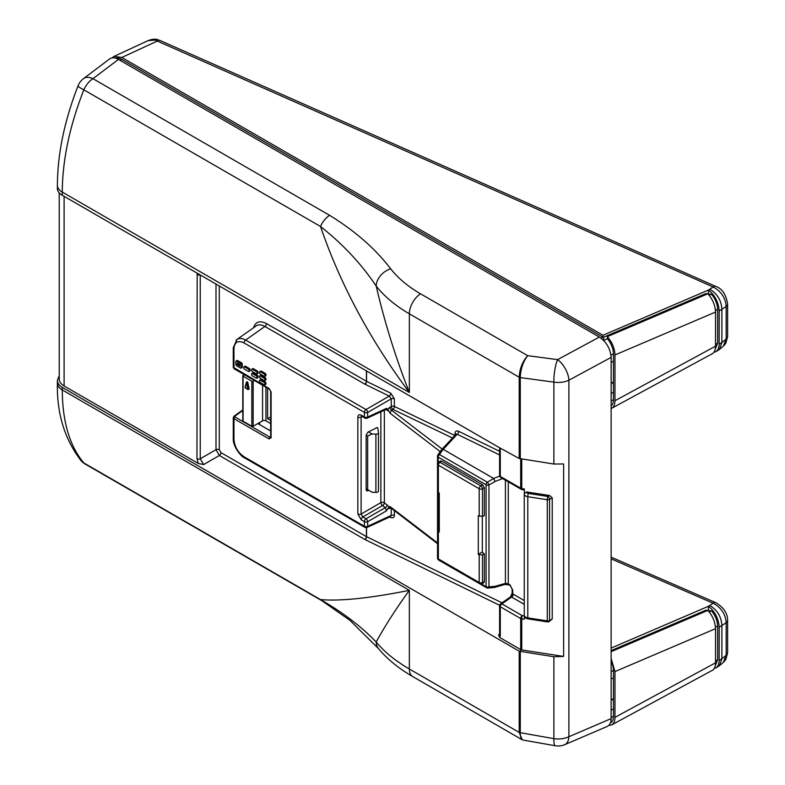 <?xml version="1.0" encoding="UTF-8"?>
<svg xmlns="http://www.w3.org/2000/svg" width="785" height="785" viewBox="0 0 785 785"><rect width="100%" height="100%" fill="white"/><g stroke="black" fill="none" stroke-linecap="round" stroke-linejoin="round"><path stroke-width="1.18" d="M366.163 489.761L366.683 490.861L367.929 490.782L366.163 489.761L366.163 435.008L367.929 432.152L377.134 427.56M257.833 423.566L270.678 430.985M368.813 490.321L367.929 490.782M234.097 416.128A1.423 0.824 54.8 0 1 234.116 416.109A1.423 0.824 54.8 0 1 234.882 416.148L242.791 410.575M233.263 417.63L233.959 418.66A1.423 0.824 -60 0 1 234.921 416.943L234.882 416.148M270.697 437.323L270.04 437.216A1.423 0.824 120 0 0 269.078 438.933L271.1 437.765L271.1 391.99L269.078 388.497L233.263 367.262L234.254 368.872A1.423 0.824 -60 0 1 233.959 368.224L233.959 348.746C234.568 342.034 237.924 340.101 244.037 342.927L364.397 412.41L364.397 417.012L361.198 415.167C359.167 414.225 358.048 414.873 357.842 417.11L357.842 513.998L361.198 519.807L364.397 521.652L364.397 526.254L244.037 456.762C237.924 452.533 234.568 446.724 233.959 439.315L233.959 418.66L269.078 438.933M270.678 391.381A1.423 0.824 0 0 0 270.678 391.401L270.678 437.186A1.423 0.824 0 0 0 271.1 437.765M269.402 389.164A1.423 0.824 -60 0 1 269.373 389.154L270.678 391.401A1.423 0.824 0 0 0 271.1 391.99M234.254 368.872L269.373 389.154A1.423 0.824 -60 0 1 269.078 388.497M259.747 380.166L260.757 379.587A0.952 0.549 60 0 1 261.228 379.636L265.261 381.961A0.952 0.549 60 0 1 265.938 383.129L265.938 383.904A0.952 0.549 60 0 1 265.742 384.336L264.731 384.925A0.952 0.549 60 0 1 264.26 384.876L260.218 382.54A0.952 0.549 60 0 1 259.55 381.382L259.55 380.597A0.952 0.549 60 0 1 260.218 380.215L264.26 382.54A0.952 0.549 60 0 1 264.928 383.708L264.928 384.483A0.952 0.549 60 0 1 264.731 384.925M259.747 371.619L260.757 371.04A0.952 0.549 60 0 1 261.228 371.089L265.261 373.415A0.952 0.549 60 0 1 265.938 374.582L265.938 375.358A0.952 0.549 60 0 1 265.742 375.799L264.731 376.378A0.952 0.549 60 0 1 264.26 376.329L260.218 374.003A0.952 0.549 60 0 1 259.55 372.836L259.55 372.061A0.952 0.549 60 0 1 260.218 371.668L264.26 374.003A0.952 0.549 60 0 1 264.928 375.161L264.928 375.946A0.952 0.549 60 0 1 264.731 376.378M259.747 375.897L260.757 375.308A0.952 0.549 60 0 1 261.228 375.358L265.261 377.693A0.952 0.549 60 0 1 265.938 378.851L265.938 379.636A0.952 0.549 60 0 1 265.742 380.068L264.731 380.647A0.952 0.549 60 0 1 264.26 380.597L260.218 378.272A0.952 0.549 60 0 1 259.55 377.104L259.55 376.329A0.952 0.549 60 0 1 260.218 375.946L264.26 378.272A0.952 0.549 60 0 1 264.928 379.44L264.928 380.215A0.952 0.549 60 0 1 264.731 380.647M251.838 373.464L252.849 372.885A0.952 0.549 60 0 1 253.329 372.934L257.362 375.259A0.952 0.549 60 0 1 258.039 376.427L258.039 377.202A0.952 0.549 60 0 1 257.833 377.644L256.832 378.223A0.952 0.549 60 0 1 256.352 378.174L252.319 375.848A0.952 0.549 60 0 1 251.642 374.68L251.642 373.905A0.952 0.549 60 0 1 252.319 373.513L256.352 375.848A0.952 0.549 60 0 1 257.029 377.006L257.029 377.791A0.952 0.549 60 0 1 256.832 378.223M251.838 369.195L252.849 368.616A0.952 0.549 60 0 1 253.329 368.665L257.362 370.991A0.952 0.549 60 0 1 258.039 372.159L258.039 372.934A0.952 0.549 60 0 1 257.833 373.366L256.832 373.954A0.952 0.549 60 0 1 256.352 373.905L252.319 371.57A0.952 0.549 60 0 1 251.642 370.412L251.642 369.637A0.952 0.549 60 0 1 252.319 369.244L256.352 371.57A0.952 0.549 60 0 1 257.029 372.738L257.029 373.513A0.952 0.549 60 0 1 256.832 373.954M243.939 366.772L244.949 366.183A0.952 0.549 60 0 1 245.42 366.232L249.463 368.567A0.952 0.549 60 0 1 250.13 369.725L250.13 370.51A0.952 0.549 60 0 1 249.934 370.942L248.923 371.521A0.952 0.549 60 0 1 248.452 371.482L244.42 369.146A0.952 0.549 60 0 1 243.743 367.979L243.743 367.203A0.952 0.549 60 0 1 244.42 366.821L248.452 369.146A0.952 0.549 60 0 1 249.12 370.314L249.12 371.089A0.952 0.549 60 0 1 248.923 371.521M236.04 361.041L237.05 360.462A0.952 0.549 60 0 1 237.521 360.511L241.554 362.837A0.952 0.549 60 0 1 242.231 364.004L242.231 367.105A0.952 0.549 60 0 1 242.035 367.547L241.024 368.126A0.952 0.549 60 0 1 240.544 368.077L236.511 365.751A0.952 0.549 60 0 1 235.843 364.583L235.843 361.483A0.952 0.549 60 0 1 236.511 361.09L240.544 363.416A0.952 0.549 60 0 1 241.221 364.583L241.221 367.694A0.952 0.549 60 0 1 241.024 368.126M237.188 364.583L237.188 363.033L239.876 364.583L239.876 366.134L237.188 364.583L238.198 364.004L239.876 364.976M524.262 600.564L513.204 594.176A2.375 1.374 -60 0 1 511.614 597.042L524.262 604.342M510.486 596.875L512.723 593.941L512.723 590.143A1.904 1.099 180 0 1 512.163 589.368A1.904 1.099 180 0 1 512.183 589.211M510.535 596.816L511.614 597.042L501.89 603.891A2.375 1.374 120 0 0 500.29 606.756L520.69 618.531A2.375 1.374 0 0 0 521.75 618.884L524.351 619.228L524.351 615.95L522.28 615.666A2.375 0.54 97.6 0 0 521.75 618.884L521.75 649.941L563.63 656.417L553.886 656.741L519.209 651.187L62.26 387.368C59.081 385.474 57.462 383.139 57.383 380.362L59.228 375.691M512.163 589.368L512.163 593.166A1.904 1.099 0 0 0 512.723 593.941L513.204 594.176M512.723 590.143L509.858 584.648L512.193 589.368M494.452 587.445L504.873 584.462A2.375 1.04 -105.9 0 0 504.883 584.462A2.375 1.04 -105.9 0 0 505.412 583.373L508.278 583.736L510.407 585.757M510.397 596.934L500.604 603.842A2.375 1.374 54.8 0 1 501.89 603.891L522.28 615.666A2.375 1.374 -60 0 0 520.69 618.531L520.69 649.587L499.79 637.528L498.524 634.859L499.584 635.055M521.819 489.359A2.375 1.374 -60 0 1 521.181 489.271A2.375 2.375 0 0 0 521.956 489.555L521.75 488.535L524.351 488.996L524.351 493.323M524.351 493.539L524.262 494.059A4.759 2.747 0 0 0 527.785 496.709L547.282 499.731A2.375 0.5 -81.2 0 1 547.901 496.463L528.403 493.441A2.375 0.5 98.8 0 0 527.785 496.709L527.785 617.864A4.759 2.747 180 0 1 524.262 615.214L524.262 494.059A4.759 2.747 0 0 1 524.351 493.539L526.657 491.95L549.569 495.502L552.228 497.847L552.228 619.002L549.088 621.612A2.375 1.374 60 0 0 549.578 620.523L549.578 499.378L552.228 497.847M520.278 458.832L520.278 377.673A2.375 1.374 180 0 1 519.209 377.32L519.209 458.489L553.886 464.033L563.63 463.955L563.63 656.417M519.209 458.489L498.809 447.332L62.26 195.288L62.26 192.089C62.466 160.032 69.659 125.943 83.838 89.833A16.642 2.031 -158.5 0 1 78.068 85.8C64.488 120.547 57.59 153.693 57.383 185.25A16.642 9.606 0 0 0 57.383 185.299A16.642 9.606 0 0 0 62.26 192.089L409.358 392.49C395.728 357.96 384.67 322.488 376.201 286.093A16.642 12.148 -38.2 0 1 390.675 268.813C375.397 248.757 355.036 230.927 329.602 215.316L92.944 78.677A16.642 9.891 -127 0 0 83.534 78.608A16.642 16.642 0 0 0 78.068 85.8M553.886 656.741L553.886 738.646A16.642 3.268 -80 0 0 555.299 745.75A16.642 16.642 0 0 0 564.758 744.661A16.642 9.224 -113.2 0 0 568.899 736.722L568.899 380.215A16.642 9.606 180 0 1 553.886 382.128L520.278 377.585C520.583 369.146 523.045 361.846 527.657 355.664C522.427 361.649 519.611 368.832 519.209 377.242L519.209 377.32M553.886 464.033L553.886 382.128A16.642 3.768 -82.4 0 1 557.586 359.638L527.657 355.664L420.515 293.806C408.092 286.603 398.142 278.273 390.675 268.813M521.75 649.941L520.69 649.587M519.699 651.403L521.181 649.803M197.163 273.17L196.976 458.725A2.375 1.374 0 0 0 200.244 458.774L203.609 464.583L198.33 463.474L64.105 385.984C60.926 384.081 59.297 381.745 59.228 378.978L59.228 192.884M555.299 745.75L523.32 740.098C521.289 739.588 520.278 737.154 520.278 732.788L520.278 651.54M519.209 651.187L519.209 732.425L522.241 739.755M499.594 605.784L499.594 634.81A2.375 1.374 0 0 0 500.29 635.781L500.29 606.756A2.375 1.374 0 0 1 499.594 605.784A2.375 2.375 0 0 1 500.604 603.842M57.383 185.299L57.383 188.498A16.642 9.606 0 0 0 62.26 195.288M502.027 602.831L366.418 536.616L220.958 452.631L219.28 449.726A2.375 1.374 0 0 0 216.003 449.677L219.358 455.486L364.829 539.472L499.643 605.313M220.958 452.631A2.375 1.374 -60 0 1 219.358 455.486L203.609 464.583M499.594 451.306L458.666 431.318C456.458 430.474 455.251 431.161 455.035 433.389A2.375 1.374 180 0 1 455.84 434.213L457.204 434.252L499.594 454.947M458.666 431.318A2.375 1.266 -64 0 1 457.204 434.252L443.25 449.363L493.618 478.448L495.119 481.44L502.645 478.565M441.572 449.668L443.25 449.363M487.338 587.798A2.375 1.285 -95.1 0 0 487.976 588.034L487.976 588.034A2.375 1.285 -95.1 0 0 488.957 586.856A2.375 1.374 180 0 1 486.092 586.64A2.375 1.374 120 0 0 486.582 587.73L438.717 560.097A2.375 1.374 -60 0 1 438.315 559.577M494.314 587.474L495.119 586.307L488.957 586.856L488.957 484.993A2.375 0.599 -120 0 0 487.338 482.186A2.375 1.374 120 0 0 486.092 484.777A2.375 1.374 -0 0 0 488.957 484.993L495.119 481.44M493.696 478.507L487.338 482.186L439.472 454.554A2.375 1.285 -144.9 0 0 437.961 454.809A2.375 2.375 0 0 0 437.53 456.173A2.375 1.374 0 0 0 438.226 457.145A2.375 1.374 -60 0 1 439.472 454.554L443.142 449.324M482.333 516.481L482.333 552.62M454.711 435.439L394.384 406.444A2.375 1.276 -64.3 0 1 392.932 409.387A2.375 1.227 60 0 1 391.244 406.473L389.821 407.297A2.375 1.227 -120 0 0 391.509 410.212L392.932 409.387L452.386 437.951M389.821 407.297L387.751 409.25L389.949 413.116L391.509 410.212L442.161 449.02M390.204 507.444A2.375 1.374 -114.8 0 0 389.821 508.444L390.891 507.944M390.41 507.306L389.949 506.502L387.751 508.641L389.821 508.444M389.752 516.952L390.744 517.443C392.951 518.306 394.158 517.619 394.384 515.382A2.375 1.374 0 0 0 391.244 515.402L390.253 516.363M380.862 411.821L380.862 502.635A2.375 1.227 -120 0 0 382.54 505.55L385.268 507.659L386.455 510.858L387.751 508.641M361.64 416.05L364.888 418.101A2.375 2.375 0 0 0 367.076 418.199A2.375 1.374 -114.8 0 0 367.665 417.061L367.665 412.459A2.375 1.227 -120 0 0 365.987 409.554L245.626 340.062C242.182 338.178 239.278 337.992 236.923 339.493L256.273 325.844C258.638 324.342 261.513 324.548 264.918 326.472L364.829 384.15L389.281 396.101L391.244 398.849A2.375 1.374 180 0 1 394.384 398.829L390.744 393.177L366.556 381.363L366.556 370.971M394.384 398.829L394.384 406.444A2.375 1.374 0 0 0 391.244 406.473L391.244 398.849L367.665 412.459A2.375 1.374 180 0 1 364.397 412.41A2.375 1.374 -60 0 1 365.987 409.554L389.281 396.101A2.375 1.266 116 0 0 390.744 393.177M390.744 517.443A2.375 1.256 116.4 0 0 390.528 516.599M387.751 409.25L386.455 408.377L386.102 409.397L386.622 409.211A2.375 1.56 127.1 0 1 386.642 409.23M236.864 339.532L236 340.278M244.037 456.762A2.375 1.374 120 0 0 244.527 457.851L364.888 527.343A2.375 2.375 0 0 0 367.076 527.441A2.375 1.374 -114.8 0 0 367.665 526.303L367.665 521.701A2.375 1.227 -120 0 0 365.987 518.797L362.798 516.952A2.375 1.374 120 0 0 361.198 519.807M361.689 416.256A2.375 1.374 -60 0 1 361.198 415.167M357.842 513.998A2.375 1.374 180 0 0 361.11 514.047L380.862 502.635A2.375 1.374 180 0 1 384.356 502.832A2.375 1.541 -52.2 0 1 382.54 505.55L362.798 516.952L361.11 514.047L361.11 417.159A2.375 1.374 180 0 1 357.842 417.11M362.297 416.609L361.11 417.159L361.473 416.148M385.994 409.456L387.084 410.28A2.375 1.56 127.1 0 0 386.73 409.309M386.455 510.858L367.665 521.701A2.375 1.374 180 0 1 364.397 521.652A2.375 1.374 -60 0 1 365.987 518.797L385.268 507.659A2.375 1.541 127.8 0 0 387.084 504.951L384.356 502.832L384.356 410.212M599.367 337.069C606.501 341.995 610.426 348.775 611.132 357.401L568.899 380.215A16.642 8.223 -118.4 0 0 557.586 359.638L599.367 337.069L118.466 59.425C114.914 57.452 111.951 57.295 109.576 58.963L83.534 78.608M118.466 59.425L92.944 78.677A16.642 9.606 120 0 0 83.838 89.833L320.496 226.472C342.976 244.243 361.551 264.113 376.201 286.093C384.503 296.573 395.561 305.816 409.358 313.823L519.209 377.242A2.375 1.354 179.3 0 0 520.278 377.585M420.515 293.806A16.642 9.606 -60 0 0 409.358 313.823L409.358 392.49C369.823 339.424 340.199 284.091 320.496 226.472A16.642 9.606 -60 0 1 329.602 215.316M520.278 732.788A2.375 1.393 0.7 0 1 519.209 732.425L409.358 669.006C395.561 660.999 384.503 652.021 376.201 642.052A16.642 12.491 140.3 0 0 378.498 648.636L349.933 620.336L321.899 600.721A16.642 9.606 120 0 0 321.968 600.76M80.462 459.932A16.642 13.816 -40.7 0 0 80.933 460.52A16.642 13.816 -40.7 0 0 80.983 460.569C64.606 439.188 56.746 413.371 57.383 383.1A16.642 9.606 180 0 0 57.383 383.139A16.642 9.606 180 0 0 62.26 389.939L409.358 590.34C395.728 609.17 384.67 626.401 376.201 642.052C361.542 626.685 342.966 612.526 320.496 599.583A16.642 9.606 120 0 0 321.899 600.721L85.231 464.082A16.642 9.606 120 0 1 83.838 462.944C69.659 446.057 62.466 421.722 62.26 389.939L62.26 387.368M80.983 460.569A16.642 13.816 -40.7 0 0 83.838 462.944L320.496 599.583C340.209 601.32 369.823 598.239 409.358 590.34L409.358 669.006A16.642 9.606 120 0 0 412.763 676.591A16.642 9.606 120 0 0 412.812 676.621L521.76 739.529M611.132 357.401L611.132 718.609L568.899 736.722A16.642 9.606 0 0 1 553.886 738.646L520.278 732.699A2.375 1.374 0 0 1 519.209 732.346M564.758 744.661L607.109 726.498C609.719 725.271 611.054 722.642 611.132 718.609M611.132 362.376L613.438 361.257L613.438 399.702A14.267 7.487 64.2 0 1 611.132 405.845M614.969 400.733L614.969 354.957L715.518 312.067L715.518 346.195L614.969 400.733C614.92 404.52 613.831 407.032 611.711 408.269L611.132 408.534M715.518 312.067C715.213 305.385 712.672 299.281 707.874 293.767L607.325 336.647C612.123 342.172 614.665 348.265 614.969 354.957M607.325 336.647L607.325 338.688A14.267 7.487 64.2 0 1 613.438 353.878L613.438 361.257M711.22 294.375L705.911 293.561L603.901 337.069L603.4 340.209M607.325 338.688L603.685 340.454A14.267 7.487 64.2 0 1 604.048 340.886M613.438 392.323L611.132 393.442M611.132 382.187L613.438 383.777M715.155 349.453L717.627 343.182L717.627 309.447C717.411 304.001 715.37 298.928 711.514 294.247L709.159 295.258M612.074 382.844L613.438 382.099M611.711 408.269L712.26 353.741C714.379 352.494 715.469 349.982 715.518 346.195M611.132 679.005L613.438 677.887L613.438 716.322A14.267 7.487 64.2 0 1 610.485 722.857L610.396 722.897M614.969 717.353L614.969 671.577L715.518 628.687L715.518 662.825L614.969 717.353C614.92 721.14 613.831 723.652 611.711 724.898L608.728 725.438M611.132 658.487L614.969 671.577M611.132 661.186A14.267 7.487 64.2 0 1 613.438 670.508L613.438 677.887M611.132 650.608L705.911 610.181L711.22 610.995M613.438 708.943L611.132 710.072M611.132 698.817L613.438 700.406M715.155 666.072L717.627 659.802L717.627 626.077C717.411 620.621 715.37 615.558 711.514 610.867L709.159 611.878M612.074 699.464L613.438 698.729M715.518 628.687C715.213 622.005 712.672 615.901 707.874 610.387L611.132 651.658M611.711 724.898L712.26 670.361C714.379 669.114 715.469 666.602 715.518 662.825M249.13 388.889L247.795 389.389L248.462 389.281L246.529 382.118L246.431 382.727L247.766 382.226L249.13 388.889L248.472 389.389M246.686 382.109L247.766 382.226M254.399 380.509L253.162 381.225A0.952 0.549 180 0 1 251.818 381.225L243.075 376.172A0.952 0.549 180 0 1 243.075 375.397L244.724 374.916M242.791 375.789L242.791 420.829A0.952 0.549 0 0 0 243.075 421.221L251.818 426.265A0.952 0.549 0 0 0 253.162 426.265L262.573 420.829A2.375 1.374 180 0 1 265.938 420.829L270.678 423.566M259.609 424.597L259.609 422.546M270.678 430.651L268.028 429.454M270.678 420.466L267.616 418.699L267.616 388.133M267.616 418.699L270.678 416.923M366.163 435.204L367.665 436.067L372.08 433.968L368.459 431.868M372.08 433.968L375.897 434.154L375.897 492.401L372.08 492.205L367.665 489.654L367.665 436.067M376.957 427.462L377.752 427.913L378.468 432.672A2.375 1.374 180 0 1 378.478 432.79A2.375 1.374 180 0 1 375.897 434.154M367.665 489.654L366.163 488.79M375.897 492.401A2.375 1.374 0 0 0 378.478 491.037A2.375 1.374 0 0 0 378.468 490.919L378.468 432.908M611.132 558.832L713.114 603.204C721.16 607.541 725.517 614.056 726.174 622.75L726.174 655.239A7.134 4.121 -0 0 0 727.616 652.767L725.821 659.449L724.064 661.716M611.132 648.086L708.462 606.285C714.968 611.554 718.55 618.531 719.197 627.225L719.138 661.873L718.206 665.484L716.244 667.77L719.433 665.68L721.886 658.831L726.174 655.239L723.328 662.422M719.197 627.225L726.174 622.75A7.134 4.121 0 0 0 727.616 620.278L727.616 652.757M112.01 57.913L113.962 56.422L147.972 40.692L155.028 40.064L713.202 286.996C721.199 291.353 725.526 297.858 726.174 306.503L726.174 338.983A7.134 4.121 -0 0 0 727.616 336.51L725.811 343.212L724.084 345.439M719.197 310.968L726.174 306.503A7.134 4.121 -0 0 0 727.616 304.021C726.046 294.444 722.112 288.586 715.822 286.437A7.134 3.474 -66.1 0 1 715.841 286.447A7.134 3.474 -66.1 0 0 713.202 286.996L708.462 290.038C714.968 295.297 718.55 302.274 719.197 310.968L719.138 345.626L718.206 349.227L716.244 351.523L719.443 349.423L721.886 342.584L726.174 338.983L723.328 346.165M157.432 39.584A7.134 4.18 104 0 0 157.412 39.584A7.134 4.18 104 0 0 155.028 40.064M715.832 286.437L160.012 40.477A7.134 3.474 113.9 0 0 157.383 41.036L121.822 57.472L602.978 335.264L708.462 290.038L708.462 293.767M721.886 625.831L721.886 658.733L719.197 660.44M611.132 557.144L715.734 602.654A7.134 3.503 -66.5 0 0 713.114 603.204L709.826 605.49C717.421 610.131 721.444 616.882 721.886 625.733M721.886 309.584L721.886 342.486L719.197 344.193M709.905 289.292C717.461 293.953 721.454 300.684 721.886 309.486M113.962 56.422L121.822 57.472M716.244 351.523L713.928 352.249M708.462 606.285L708.462 610.387M716.244 667.77L714.193 668.477M601.025 338.158L602.978 337.207L602.978 335.264M115.846 58.247A14.267 8.233 60 0 1 121.842 59.425L602.978 337.207M437.677 491.704L439.286 493.157L439.286 531.985L437.677 530.434L439.286 528.658M479.213 555.044L479.213 582.509A2.375 1.374 -0 0 0 482.49 582.558L482.49 554.926L478.3 554.514L478.3 515.676L482.49 516.422L482.49 488.79A2.375 1.374 180 0 1 479.213 488.741A2.375 1.374 -60 0 1 480.812 485.886L439.963 462.306A2.375 1.374 120 0 0 438.373 465.162A2.375 1.374 180 0 1 437.677 464.19L437.677 491.744M478.3 554.514L481.656 552.228L484.355 553.778L484.355 581.695L482.49 582.558A2.375 1.374 -114.8 0 1 481.892 583.697L483.796 582.813L484.355 581.695M482.49 554.926L484.355 553.778M482.49 516.422L484.355 515.627L484.355 487.721L482.667 484.806L441.641 461.119L440.395 461.04L438.678 462.247A2.375 2.375 0 0 0 437.677 464.19M270.678 436.764L270.04 437.216L234.921 416.943M236.933 339.503L233.263 347.775A2.375 1.374 0 0 0 233.263 347.775A2.375 1.374 0 0 0 233.959 348.746M242.231 367.105L241.221 367.694M241.221 364.583L242.231 364.004M236.511 361.09L237.521 360.511M241.554 362.837L240.544 363.416M244.42 366.821L245.42 366.232M250.13 370.51L249.12 371.089M249.12 370.314L250.13 369.725M249.463 368.567L248.452 369.146M252.319 373.513L253.329 372.934M258.039 377.202L257.029 377.791M257.029 377.006L258.039 376.427M257.362 375.259L256.352 375.848M252.319 369.244L253.329 368.665M258.039 372.934L257.029 373.513M257.029 372.738L258.039 372.159M257.362 370.991L256.352 371.57M260.218 380.215L261.228 379.636M265.938 383.904L264.928 384.483M264.928 383.708L265.938 383.129M265.261 381.961L264.26 382.54M260.218 375.946L261.228 375.358M265.938 379.636L264.928 380.215M264.928 379.44L265.938 378.851M265.261 377.693L264.26 378.272M260.218 371.668L261.228 371.089M265.938 375.358L264.928 375.946M264.928 375.161L265.938 374.582M265.261 373.415L264.26 374.003M528.403 493.441A2.375 1.374 180 0 1 526.657 491.95M552.228 619.002L549.578 620.523A2.375 1.374 180 0 1 547.282 620.876L547.282 499.731A2.375 1.374 0 0 0 549.578 499.378A2.375 1.374 60 0 0 547.901 496.463L549.569 495.502M528.04 618.884L547.538 621.906A2.375 0.5 -81.2 0 1 547.282 620.876L527.785 617.864A2.375 0.5 98.8 0 0 528.04 618.884C525.479 618.286 524.223 617.059 524.262 615.214M520.69 458.891L520.69 488.182L500.29 476.407A2.375 1.374 120 0 0 500.791 477.496L521.181 489.271A2.375 1.374 -60 0 1 520.69 488.182A2.375 1.374 180 0 0 521.75 488.535L521.75 459.058M499.594 634.103L498.524 634.859M499.79 637.528L500.29 635.781M504.883 584.462L508.768 584.825A2.375 1.374 120 0 1 508.278 583.736L508.278 481.823M500.29 448.137L500.29 476.407A2.375 1.374 180 0 1 499.594 475.435A2.375 2.375 0 0 0 500.791 477.496M219.28 449.726L219.28 285.946M216.003 284.052L216.003 449.677L200.244 458.774L200.244 274.956M366.418 527.638L366.418 536.616A2.375 1.374 -60 0 1 364.829 539.472M366.556 527.608L366.556 536.685A2.375 1.266 -64 0 1 365.103 539.619M455.035 433.389L455.035 435.086M366.418 370.893L366.418 381.294L266.507 323.606C259.855 320.26 255.517 321.664 253.486 327.816M365.103 384.297A2.375 1.266 116 0 0 366.556 381.363L366.418 381.294A2.375 1.374 120 0 1 364.829 384.15M394.384 515.382L394.384 510.613M196.976 458.725L198.33 463.474M199.969 274.799A2.375 1.374 180 0 1 196.976 274.622M64.105 385.984L64.105 196.348M499.702 476.132L493.618 478.448M437.775 558.645A2.375 1.374 180 0 1 437.53 558.037A2.375 2.375 0 0 0 438.717 560.097M438.226 462.669L438.226 457.145L486.092 484.777L486.092 586.64L481.303 583.873M438.226 529.453L438.226 492.538M437.844 455.486A2.375 1.374 0 0 0 437.53 456.173L437.53 558.037M505.412 480.165L505.412 583.373L495.119 586.307M389.949 413.116L440.208 451.62M391.244 508.209L391.244 515.402L367.665 526.303A2.375 1.374 0 0 1 364.397 526.254A2.375 1.374 -60 0 0 364.888 527.343M244.037 342.927A2.375 1.374 120 0 1 245.626 340.062L264.918 326.472A2.375 1.374 120 0 0 266.507 323.606M386.455 408.377L367.665 417.061A2.375 1.374 0 0 1 364.397 417.012A2.375 1.374 -60 0 0 364.888 418.101M233.959 439.315A2.375 1.374 180 0 1 233.263 438.344L233.263 417.669L234.116 416.109L242.791 409.996M387.084 410.28L388.389 410.84A4.808 2.365 -113.5 0 0 388.899 410.771M388.899 507.247A4.808 2.365 -113.5 0 0 388.389 506.384L387.084 504.951M437.53 542.955L389.949 506.502M613.438 399.702L611.132 400.821M717.627 343.182L715.518 344.321M610.965 355.075L613.438 353.878M715.439 310.389L717.627 309.447M613.438 716.322L611.132 717.441M717.627 659.802L715.518 660.95M611.132 671.626L613.438 670.508M715.439 627.009L717.627 626.077M247.795 389.389L245.067 387.81L246.431 382.727L247.795 389.389L244.949 387.496L246.343 382.619M243.075 421.221L243.075 376.172M251.818 381.225L251.818 426.265M253.162 426.265L253.162 381.225M262.573 385.219L262.573 420.829M265.938 420.829L265.938 387.162M709.826 605.49L707.383 606.746M120.164 60.396L121.842 59.425M479.713 583.598A2.375 1.374 -60 0 1 479.213 582.509L438.373 558.92A2.375 1.374 120 0 0 438.864 560.009L479.713 583.598A2.375 2.375 0 0 0 481.892 583.697M437.677 530.405L437.677 557.949A2.375 1.374 -0 0 0 438.373 558.92L438.373 531.455M438.373 492.627L438.373 465.162L479.213 488.741L479.213 516.206M484.355 487.721L482.49 488.79A2.375 1.227 -120 0 0 480.812 485.886L482.667 484.806M441.641 461.119L439.963 462.306A2.375 1.374 -125.2 0 0 438.678 462.247M233.263 347.775L233.263 367.272M510.515 596.845L512.193 593.156M508.778 584.825L510.505 585.865M547.538 621.906A2.375 2.375 0 0 0 549.088 621.612M523.32 740.069L521.721 739.49M521.956 489.555L524.351 489.977M499.594 475.435L499.594 447.764M441.67 449.55L455.869 434.429M486.582 587.73A2.375 2.375 0 0 0 487.976 588.034L494.275 587.474M441.553 449.687L437.961 454.809M367.076 527.441L390.636 516.55M244.527 457.851C241.034 456.791 232.576 445.949 233.263 438.344M367.076 418.199L386.132 409.387M437.53 543.671L390.341 507.522M412.763 676.582C398.839 668.575 387.417 659.253 378.498 648.636M80.933 460.52A16.642 16.642 0 0 0 85.231 464.082M57.383 383.139L57.383 380.362M247.206 381.726L246.313 382.403L244.949 387.496L247.893 389.605L249.041 389.223M378.478 432.79L378.478 491.037M715.724 602.644C723.564 607.296 727.528 613.163 727.616 620.278M147.972 40.692C151.976 39.162 155.126 38.789 157.412 39.593L160.003 40.477M727.616 336.5L727.616 304.021M723.378 662.373L719.433 665.68M719.443 349.423L723.387 346.116M437.677 557.949A2.375 2.375 0 0 0 438.864 560.009"/></g></svg>
